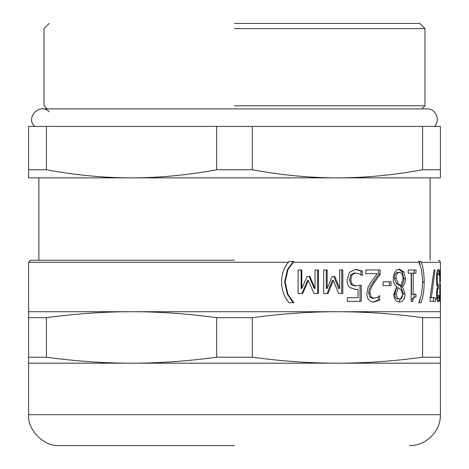<?xml version="1.0" encoding="UTF-8"?>
<svg xmlns="http://www.w3.org/2000/svg" width="469" height="469" viewBox="0 0 469 469"><rect width="100%" height="100%" fill="white"/><g stroke="black" fill="none" stroke-linecap="round" stroke-linejoin="round"><path stroke-width="0.7" d="M309.112 276.458L314.242 288.494L315.045 288.494L315.045 269.968L318.451 269.968L318.451 293.53L314.06 293.53L308.297 280.45L307.558 280.45L302.001 293.53M317.613 269.968L317.613 293.53M301.121 269.968L301.121 288.494L301.796 288.494L307.107 276.458L309.862 276.458L315.045 288.494M308.297 280.45L302.687 293.53L298.079 293.53L298.079 269.968L301.796 269.968L301.796 288.494M362.056 275.543L359.383 273.861L354.476 272.946L350.824 274.852L349.516 279.97L350.97 284.495L355.109 285.949L361.277 285.187L361.277 301.368L347.277 301.368L347.277 297.68L358.064 297.68L358.064 289.309L354.558 289.484M360.01 285.187L360.01 301.368M355.197 269.323L361.019 271.088L361.019 274.764M358.064 289.309L355.772 289.484L349.815 287.526C348.062 286.119 347.166 283.593 347.124 279.94L349.434 272.383L355.754 269.306L362.297 271.088L362.297 275.543M350.97 284.495L352.149 284.495L356.329 285.949M350.824 274.852L352.002 274.852L350.677 279.97L352.149 284.495M355.69 272.946L352.002 274.852M361.019 271.088L362.297 271.088M389.463 281.799L389.463 285.615M383.05 285.615L383.05 281.799L391.029 281.799L391.029 285.615L383.05 285.615M409.39 273.175L408.229 273.175L408.229 269.968L415.968 269.968L415.968 273.175L413.201 273.175L413.201 294.215L415.968 294.215L415.968 297.094C413.957 296.854 412.908 298.313 412.808 301.467L411.161 301.467L411.161 273.175L408.229 273.175M414.15 294.215L414.15 297.094L411.161 300.008M413.201 273.175L411.419 273.175L411.419 294.215L413.201 294.215M414.15 269.968L414.15 273.175M414.15 297.094L415.968 297.094M433.479 297.68L433.479 301.368M430.225 301.368L430.225 296.66L434.018 269.968L435.08 269.968L431.351 297.68L435.49 297.68L435.49 301.368L430.225 301.368M430.225 297.68L431.351 297.68M439.764 301.368L440.139 301.368L439.764 301.368L439.764 269.968L440.051 297.018L440.391 285.984M440.309 283.886L440.139 301.368M440.403 357.226L422.569 357.226C393.098 361.206 364.724 363.194 337.451 363.188L440.403 363.188L440.385 283.886M437.196 271.047L437.237 272.946M437.149 298.39L437.09 300.353M436.158 298.39L438.193 298.39L439.195 295.64L439.195 300.096L438.146 302.03L437.061 300.248L436.539 294.444C436.627 290.716 436.973 288.376 437.577 287.427L436.838 285.082L436.422 279.284L436.95 272.208L438.216 269.306L439.283 271.24L439.283 275.696L438.251 272.946L437.513 274.699L437.214 279.588L437.536 284.144L438.521 285.263L438.327 288.746C437.724 288.787 437.389 290.546 437.325 294.016L437.6 297.422L438.193 298.39M437.085 288.746L438.327 288.746M436.874 285.263L438.269 285.263M436.621 274.699L437.513 274.699M436.827 272.946L438.251 272.946M437.237 271.24L439.283 271.24M437.149 300.096L439.195 300.096M437.149 295.64L439.195 295.64M420.212 299.269L419.11 302.769L418.876 302.564L421.52 294.321L422.698 282.027L421.52 269.739L418.641 261.292L419.11 261.292L420.171 264.68M418.641 261.292L420.734 261.292L421.32 262.294C423.19 267.447 424.14 274.025 424.169 282.027C424.152 290.37 423.085 297.282 420.974 302.769L418.876 302.769M398.251 287.755L396.616 287.755L394.716 294.04C394.792 297.094 395.865 298.741 397.935 298.976L399.582 298.976C401.517 298.859 402.537 297.299 402.648 294.292L400.895 289.713L398.251 287.755L396.334 294.04C396.411 297.094 397.495 298.741 399.582 298.976M399.535 272.383L397.888 272.383C395.666 272.53 394.488 274.506 394.359 278.316L396.598 283.71L398.234 283.71L400.989 285.668L403.07 278.949C402.93 274.863 401.751 272.677 399.535 272.383C397.29 272.53 396.106 274.506 395.971 278.316L398.234 283.71M396.598 283.71L399.324 285.668L400.989 285.668M398.756 269.323L402.261 271.956L403.768 278.645C403.756 282.191 402.76 284.888 400.778 286.735L403.346 293.811L398.709 302.013M393.251 278.721C393.608 272.888 395.719 269.728 399.57 269.253L403.961 271.956L405.474 278.645C405.468 282.191 404.46 284.888 402.455 286.735L405.052 293.811C404.864 298.923 403.035 301.684 399.57 302.083C395.918 301.76 393.983 299.093 393.755 294.092L396.745 286.559C394.447 285.035 393.286 282.42 393.251 278.721M400.778 286.864L402.455 286.864M400.778 286.735L402.455 286.735M378.207 296.807L378.207 300.148L373.131 302.001M378.671 269.968L378.671 274.424L373.271 281.98C370.006 286.659 368.482 290.393 368.704 293.172L369.859 297.117L372.679 298.39L377.316 297.399L379.661 295.669L379.661 300.148L373.852 302.03C369.338 301.801 366.993 298.923 366.811 293.406L368.059 287.116L371.225 281.752L377.316 273.609L365.814 273.609L365.814 269.968L380.13 269.968L380.13 274.424L374.672 281.98C371.372 286.659 369.836 290.393 370.059 293.172L371.225 297.117L374.074 298.39M378.207 300.148L379.661 300.148M378.671 274.424L380.13 274.424M333.776 276.458L338.583 288.494L339.632 288.494L339.632 269.968L342.81 269.968L342.81 293.53L338.712 293.53L333.312 280.45L332.322 280.45L327.086 293.53M341.725 269.968L341.725 293.53M326.26 269.968L326.26 288.494L327.186 288.494L332.193 276.458L334.778 276.458L339.632 288.494M333.312 280.45L328.024 293.53L323.669 293.53L323.669 269.968L327.186 269.968L327.186 288.494M293.782 261.497L287.931 269.739L285.175 282.027L287.931 294.321L293.829 302.564L289.185 302.769C284.29 297.328 281.752 290.417 281.564 282.027C281.705 274.113 283.98 267.535 288.388 262.294L289.115 261.292L293.782 261.497L293.236 261.497L287.397 269.739L284.671 282.027L287.397 294.321L293.236 302.769M293.236 302.564L293.829 302.564M440.403 311.715L28.597 311.715L28.597 262.294L30.655 260.236L234.5 260.236M46.431 357.226L28.597 357.226L28.597 363.188L337.451 363.188C310.179 363.194 281.805 361.206 252.334 357.226L216.666 357.226C187.195 361.206 158.821 363.194 131.549 363.188C104.276 363.194 75.902 361.206 46.431 357.226L46.431 317.677C75.902 313.697 104.276 311.709 131.549 311.715C158.821 311.709 187.195 313.697 216.666 317.677L252.334 317.677C281.805 313.697 310.179 311.709 337.451 311.715C364.724 311.709 393.098 313.697 422.569 317.677L440.403 317.677M216.666 357.226L216.666 317.677M28.597 357.226L28.597 317.677L46.431 317.677M28.597 311.715L28.597 317.677M422.569 357.226L422.569 317.677M252.334 357.226L252.334 317.677M216.666 169.778C187.295 175.172 158.921 177.874 131.549 177.874C104.177 177.874 75.802 175.172 46.431 169.778L28.597 169.778L28.597 177.874L337.451 177.874C310.079 177.874 281.705 175.172 252.334 169.778L216.666 169.778L216.666 126.401L252.334 126.401L252.334 169.778M28.597 169.778L28.597 126.401L216.666 126.401M46.431 126.401L46.431 169.778M422.569 169.778C393.198 175.172 364.823 177.874 337.451 177.874L440.403 177.874L440.403 169.778L422.569 169.778L422.569 126.401L440.403 126.401L440.403 169.778M252.334 126.401L422.569 126.401M234.5 23.45L419.814 23.45L234.5 23.45M234.5 28.597L424.961 28.597L234.5 28.597M234.5 105.812L424.961 105.812L234.5 105.812M34.63 126.401C25.021 117.414 40.205 102.23 49.186 111.845M234.5 445.55L59.481 445.55C44.203 446.934 27.22 429.944 28.597 414.666L28.597 363.188M349.516 279.97L350.677 279.97M436.645 297.422L437.6 297.422M436.545 294.016L437.325 294.016M436.686 284.144L437.536 284.144M436.422 279.588L437.214 279.588M422.276 282.027L424.169 282.027M394.716 294.04L396.334 294.04M394.359 278.316L395.971 278.316M403.346 293.811L405.052 293.811M403.768 278.645L405.474 278.645M402.261 271.956L403.961 271.956M369.859 297.117L371.225 297.117M368.704 293.172L370.059 293.172M373.271 281.98L374.672 281.98M287.397 269.739L287.931 269.739M287.397 294.321L287.931 294.321M284.671 282.027L285.175 282.027M421.32 262.294L440.403 262.294L439.799 260.84L438.345 260.236M28.597 262.294L288.388 262.294M293.014 262.294L419.251 262.294M440.403 363.188L440.403 414.666L28.597 414.666M440.403 262.294L440.403 281.652M421.871 108.902L424.961 105.812L424.961 28.597L419.814 23.45M47.129 108.902L44.039 105.812L44.039 28.597L49.186 23.45M434.37 126.401C440.719 120.51 435.906 108.374 427.019 108.902L41.981 108.902M430.108 260.236L430.108 177.874M38.892 260.236L38.892 177.874M440.403 414.666C440.924 431.046 425.899 446.072 409.519 445.55"/></g></svg>
